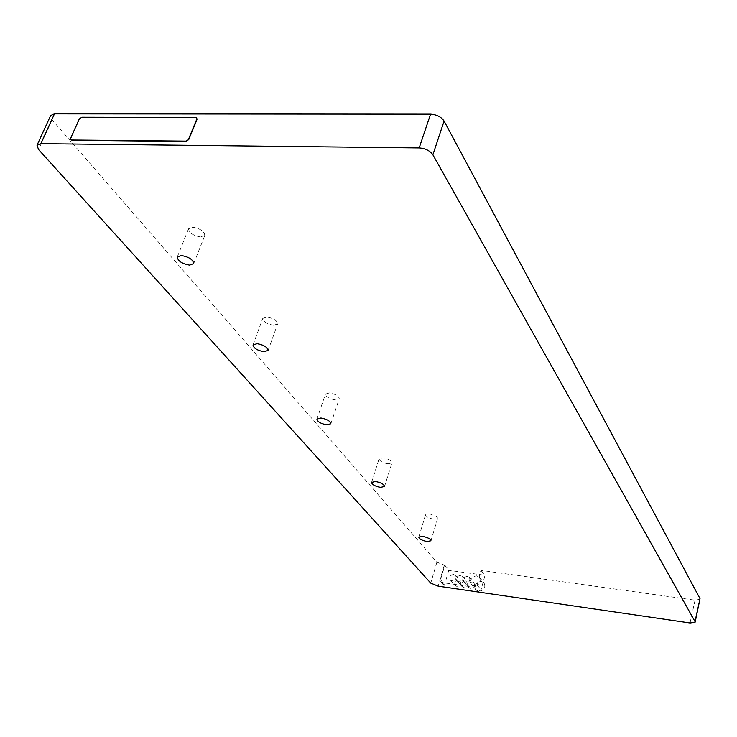 <?xml version="1.0" encoding="UTF-8"?>
<svg xmlns="http://www.w3.org/2000/svg" width="737" height="737" viewBox="0 0 737 737"><rect width="100%" height="100%" fill="white"/><g stroke="black" fill="none" stroke-linecap="round" stroke-linejoin="round"><path stroke-width="0.55" stroke-dasharray="3.69 2.76" d="M700.132 599.282L695.055 600.194L480.929 570.346L477.079 584.994L473.863 587.168L442.163 582.571L440.864 581.889L440.44 579.715L444.89 565.325L436.894 562.165L52.097 119.901L50.632 115.562M448.732 570.346L444.641 584.459L445.065 586.615L446.364 587.297L477.889 591.903L481.077 589.757L485.029 575.256L448.732 570.346L444.568 565.537M388.012 463.822C382.54 462.772 379.573 461.086 379.085 458.783L383.037 457.797C388.519 458.847 391.494 460.533 391.983 462.827L388.012 463.822M335.224 399.896C329.209 398.772 325.938 396.828 325.441 394.083L329.448 392.904C335.492 394.037 338.771 395.972 339.269 398.717L335.224 399.896M273.602 325.266C266.895 324.04 263.284 321.765 262.759 318.43L266.812 317.048C273.547 318.273 277.176 320.558 277.702 323.884L273.602 325.266M200.713 236.992C193.149 235.637 189.096 232.901 188.552 228.792L192.624 227.189C200.215 228.553 204.278 231.28 204.822 235.389L200.713 236.992M433.725 519.189C428.722 518.194 425.995 516.72 425.535 514.767L429.395 513.947C434.415 514.933 437.152 516.407 437.603 518.36L433.725 519.189M452.03 580.867L450.325 579.964C449.082 576.831 450.27 574.98 453.881 574.418L455.613 575.339C456.829 578.471 455.641 580.314 452.03 580.867M458.884 581.852L457.152 580.931C455.917 577.79 457.115 575.947 460.726 575.394L462.477 576.325C463.684 579.466 462.486 581.309 458.884 581.852M465.766 582.847L464.015 581.908C462.79 578.757 463.978 576.914 467.599 576.362L469.368 577.32C470.575 580.461 469.377 582.304 465.766 582.847M473.909 585.841L471.192 584.367C469.303 579.522 471.146 576.675 476.719 575.846L479.483 577.347C481.325 582.202 479.465 585.031 473.909 585.841M456.839 586.385L455.144 585.482C453.9 582.368 455.079 580.526 458.672 579.973L460.385 580.894C461.602 584.008 460.422 585.841 456.839 586.385M463.647 587.371L461.933 586.459C460.699 583.336 461.878 581.493 465.471 580.949L467.203 581.889C468.419 585.003 467.23 586.836 463.647 587.371M470.482 588.366L468.741 587.435C467.516 584.303 468.704 582.47 472.297 581.926L474.057 582.884C475.254 586.007 474.066 587.84 470.482 588.366M478.58 591.36L475.881 589.895C473.992 585.067 475.826 582.248 481.362 581.429L484.108 582.93C485.941 587.748 484.098 590.558 478.58 591.36M195.563 117.469L196.751 118.095M195.784 117.754L82.056 117.524L79.485 119.293L70.89 138.455L70.853 139.754M52.097 119.901L38.545 149.519M436.894 562.165L430.74 583.114M444.273 565.233L438.174 586.173M695.055 600.194L690.062 622.977M440.44 579.715L444.641 584.459M442.163 582.571L446.364 587.297M473.863 587.168L477.889 591.903M477.079 584.994L481.077 589.757M481.104 570.631L485.066 575.468M480.929 570.346L484.891 575.182M444.89 565.325L449.045 570.134M440.864 581.889L445.065 586.615M481.068 570.42L485.029 575.256M418.8 537.144L425.535 514.767M430.952 540.765L437.603 518.36M371.559 482.413L379.085 458.783M384.53 486.475L391.983 462.827M316.919 419.086L325.441 394.083M330.858 423.738L339.269 398.717M253.012 344.962L262.759 318.43M268.084 350.425L277.702 323.884M177.285 256.955L188.552 228.792M193.693 263.606L204.822 235.389M450.325 579.964L455.144 585.482M455.613 575.339L460.385 580.894M457.152 580.931L461.933 586.459M462.477 576.325L467.203 581.889M464.015 581.908L468.741 587.435M469.368 577.32L474.057 582.884M471.192 584.367L475.881 589.895M479.483 577.347L484.108 582.93"/><path stroke-width="1.11" d="M40.839 143.651L37.016 145.272L38.545 149.519L430.74 583.114L438.174 586.173L690.062 622.977L695.148 622.157L695.028 621.567L432.877 154.788C429.984 150.698 425.415 148.404 419.169 147.925L40.839 143.651L54.474 113.848L430.565 114.171C436.755 114.604 441.27 116.897 444.089 121.061L700.021 598.674L695.148 622.157M427.064 541.52C422.043 540.497 419.289 539.042 418.8 537.144L422.67 536.398C427.709 537.411 430.472 538.867 430.952 540.765L427.064 541.52M380.559 487.387C375.069 486.309 372.065 484.651 371.559 482.413L375.502 481.501C381.011 482.588 384.023 484.246 384.53 486.475L380.559 487.387M326.813 424.834C320.761 423.674 317.463 421.757 316.919 419.086L320.936 417.99C327.007 419.16 330.314 421.076 330.858 423.738L326.813 424.834M263.993 351.724C257.25 350.453 253.592 348.205 253.012 344.962L257.075 343.663C263.846 344.934 267.513 347.191 268.084 350.425L263.993 351.724M189.593 265.127C181.975 263.726 177.866 261.027 177.258 257.02L181.32 255.509C188.967 256.909 193.094 259.608 193.693 263.606L189.593 265.127M37.053 145.18L50.632 115.562L54.474 113.848M188.525 139.275L196.733 119.32L196.659 117.948L195.563 117.469L81.825 117.238L79.246 119.016L70.651 138.178L70.715 139.634L71.618 140.002L185.816 141.126L188.746 139.56L196.945 119.615L196.751 118.095M71.618 140.002L70.853 139.754M71.858 140.279L186.037 141.421L188.746 139.56M700.021 598.674L695.028 621.567M444.089 121.061L432.877 154.788M430.565 114.171L419.169 147.925"/></g></svg>
